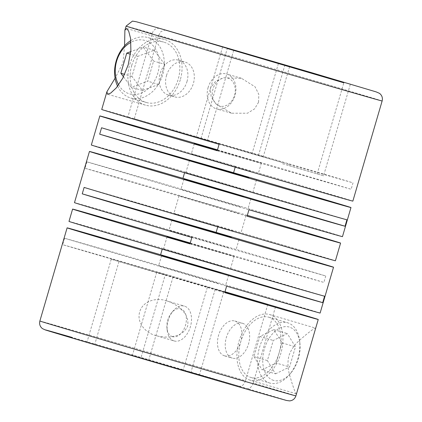 <?xml version="1.0" encoding="UTF-8"?>
<svg xmlns="http://www.w3.org/2000/svg" width="422" height="422" viewBox="0 0 422 422"><rect width="100%" height="100%" fill="white"/><g stroke="black" fill="none" stroke-linecap="round" stroke-linejoin="round"><path stroke-width="0.32" stroke-dasharray="2.11 1.58" d="M183.148 370.083L132.408 355.356L140.948 357.935L165.25 274.827L156.715 272.248L164.39 274.411L207.45 286.976L183.148 370.083L239.242 386.23C241.943 386.584 244.022 384.758 245.472 380.755A133.378 0.464 16.3 0 0 69.187 329.287A133.378 0.464 16.3 0 0 39.868 321.021M222.842 266.493L163.493 249.059L222.842 266.493M190.148 243.346L234.126 256.323L190.085 243.568M228.328 247.725L168.985 230.291L228.328 247.725M233.229 230.971L173.88 213.532L233.229 230.971M238.404 213.274L179.055 195.84L238.404 213.274M250.673 171.321L191.324 153.882L250.673 171.321M217.393 150.179L261.366 163.161L217.33 150.406M240.287 206.843L180.938 189.404L240.287 206.843M258.57 102.203L254.603 108.86L247.482 113.223L231.514 113.207L216.154 104.107L211.142 96.87L210.356 88.119L215.695 81.193L223.734 77.785L241.447 78.276L255.078 86.826L258.802 94.386L258.57 102.203M235.202 167.196L235.46 166.305A133.378 0.464 -163.7 0 1 352.85 201.12M247.339 215.341A133.378 0.464 -163.7 0 0 113.871 176.47A133.378 0.464 -163.7 0 0 84.996 168.294L86.874 161.858A133.378 0.464 -163.7 0 1 115.755 170.034A133.378 0.464 -163.7 0 1 257.831 211.433A133.378 0.464 -163.7 0 1 342.464 236.642M91.331 145.015A133.378 0.464 -163.7 0 1 120.65 153.281A133.378 0.464 -163.7 0 1 184.831 171.886L184.578 172.751M217.488 149.847A133.378 0.464 -163.7 0 1 351.13 189.278L353.008 182.842A133.378 0.464 -163.7 0 0 258.712 154.927A133.378 0.464 -163.7 0 0 134.317 118.703L263.249 156.726L258.48 155.396L284.813 65.363M382.132 100.985A133.378 0.464 16.3 0 0 299.857 76.472A133.378 0.464 16.3 0 0 158.698 35.327L134.317 118.703M101.723 109.493A133.378 0.464 -163.7 0 1 127.913 116.857L152.295 33.48A133.378 0.464 16.3 0 0 126.104 26.117M124.574 45.803L122.987 62.878L115.09 78.202M217.757 226.846L218.021 225.96A133.378 0.464 -163.7 0 1 335.411 260.77M224.995 291.75A133.378 0.464 -163.7 0 0 91.527 252.878A133.378 0.464 -163.7 0 0 62.651 244.702L64.534 238.266A133.378 0.464 -163.7 0 1 93.41 246.443A133.378 0.464 -163.7 0 1 235.487 287.841A133.378 0.464 -163.7 0 1 320.124 313.045M68.992 221.423A133.378 0.464 -163.7 0 1 98.31 229.689A133.378 0.464 -163.7 0 1 162.486 248.294L162.233 249.154M190.248 243.009A133.378 0.464 -163.7 0 1 323.885 282.439L325.768 276.009A133.378 0.464 -163.7 0 0 229.014 247.371A133.378 0.464 -163.7 0 0 103.796 210.921A133.378 0.464 -163.7 0 0 74.478 202.655M296.629 393.378L296.281 393.789C295.695 393.61 294.213 389.881 291.829 382.59C290.695 377.637 285.989 368.084 288.912 355.778C292.91 344.004 302.421 338.18 305.481 335.137C312.169 329.767 314.459 328.184 315.477 328.1L315.545 328.691M296.281 393.789L250.22 380.175A34.219 21.765 -73.5 0 1 239.026 341.266A34.219 21.765 -73.5 0 1 269.521 314.522A34.219 21.765 -73.5 0 1 269.616 314.548A34.219 21.765 -73.5 0 1 280.815 353.457A34.219 21.765 -73.5 0 1 250.315 380.201A34.219 21.765 -73.5 0 1 250.22 380.175M295.896 395.889A133.378 0.464 16.3 0 0 253.221 383.049L275.566 306.641M245.187 190.085L185.838 172.651L245.187 190.085M213.041 88.91A14.527 11.209 -73.9 0 0 219.714 106.027A14.527 11.209 -73.9 0 0 234.537 95.266A14.527 11.209 -73.9 0 0 227.869 78.149A14.527 11.209 -73.9 0 0 213.041 88.91M208.136 87.481A18.157 14.01 -73.9 0 0 216.549 108.897A18.157 14.01 -73.9 0 0 235.007 95.419A18.157 14.01 -73.9 0 0 226.593 74.003A18.157 14.01 -73.9 0 0 208.136 87.481M117.611 86.23A31.423 24.249 -73.9 0 0 130.751 98.01A31.423 24.249 -73.9 0 0 162.697 74.683A31.423 24.249 -73.9 0 0 148.138 37.611A31.423 24.249 -73.9 0 0 130.825 40.549M131.727 65.41A31.423 24.249 106.1 0 1 163.673 42.084A31.423 24.249 106.1 0 1 178.232 79.157A31.423 24.249 106.1 0 1 146.292 102.483A31.423 24.249 106.1 0 1 131.727 65.41M118.64 84.854A27.794 21.443 -73.9 0 0 139.439 93.753A27.794 21.443 -73.9 0 0 157.791 73.249A27.794 21.443 -73.9 0 0 153.339 45.961A27.794 21.443 -73.9 0 0 130.957 42.274M224.594 355.851A18.157 11.547 106.5 0 0 240.777 341.662A18.157 11.547 106.5 0 0 234.832 321.015A18.157 11.547 106.5 0 0 234.785 321A18.157 11.547 106.5 0 0 218.601 335.195A18.157 11.547 106.5 0 0 224.541 355.841A18.157 11.547 106.5 0 0 224.594 355.851M242.534 323.294A18.157 11.547 -73.5 0 1 242.587 323.305A18.157 11.547 -73.5 0 1 248.526 343.951A18.157 11.547 -73.5 0 1 232.343 358.146A18.157 11.547 -73.5 0 1 232.295 358.13A18.157 11.547 -73.5 0 1 226.356 337.484A18.157 11.547 -73.5 0 1 242.534 323.294M172.54 336.682A14.527 9.237 -73.5 0 1 166.985 328.469A14.527 9.237 -73.5 0 1 171.643 312.697A14.527 9.237 -73.5 0 1 180.695 308.804A14.527 9.237 -73.5 0 1 185.495 325.299A14.527 9.237 -73.5 0 1 172.54 336.682M174.207 340.965A18.157 11.547 -73.5 0 1 174.159 340.95A18.157 11.547 -73.5 0 1 167.26 330.695A18.157 11.547 -73.5 0 1 173.089 310.982A18.157 11.547 -73.5 0 1 184.398 306.108A18.157 11.547 -73.5 0 1 184.451 306.124A18.157 11.547 -73.5 0 1 190.391 326.77A18.157 11.547 -73.5 0 1 174.207 340.965M273.614 380.391A27.794 17.677 -73.5 0 1 264.425 348.825A27.794 17.677 -73.5 0 1 289.212 327.039A27.794 17.677 -73.5 0 1 299.847 342.759A27.794 17.677 -73.5 0 1 290.932 372.932A27.794 17.677 -73.5 0 1 273.614 380.391M269.906 383.081A31.423 19.987 -73.5 0 1 269.822 383.055A31.423 19.987 -73.5 0 1 259.541 347.322A31.423 19.987 -73.5 0 1 287.546 322.761A31.423 19.987 -73.5 0 1 287.635 322.788A31.423 19.987 -73.5 0 1 299.573 340.533A31.423 19.987 -73.5 0 1 289.487 374.652A31.423 19.987 -73.5 0 1 269.906 383.081M268.74 317.202A31.423 19.987 -73.5 0 1 268.825 317.228A31.423 19.987 -73.5 0 1 279.106 352.961A31.423 19.987 -73.5 0 1 251.101 377.521A31.423 19.987 -73.5 0 1 251.011 377.495A31.423 19.987 -73.5 0 1 240.73 341.767A31.423 19.987 -73.5 0 1 268.74 317.202M156.161 335.627C145.622 333.227 136.38 322.577 139.729 311.758C142.947 300.717 156.694 297.357 166.352 300.775C169.022 301.466 172.034 302.832 175.399 304.874C177.456 306.114 179.603 307.833 181.845 310.043C186.688 314.469 188.629 319.823 187.669 326.095C184.952 331.787 180.363 335.163 173.901 336.234C171.132 336.861 168.204 337.125 165.118 337.03C161.13 336.782 158.139 336.318 156.161 335.627L174.159 340.95M186.983 81.599A18.157 14.01 -73.9 0 0 178.569 60.177A18.157 14.01 -73.9 0 0 160.112 73.655A18.157 14.01 -73.9 0 0 168.526 95.077A18.157 14.01 -73.9 0 0 186.983 81.599M166.516 75.501A18.157 14.01 106.1 0 1 184.973 62.023A18.157 14.01 106.1 0 1 193.387 83.44A18.157 14.01 106.1 0 1 174.93 96.918A18.157 14.01 106.1 0 1 166.516 75.501M180.299 79.769A34.219 26.401 106.1 0 1 145.516 105.162A34.219 26.401 106.1 0 1 129.66 64.798A34.219 26.401 106.1 0 1 164.443 39.399A34.219 26.401 106.1 0 1 180.299 79.769M217.942 283.246L158.593 265.813L217.942 283.246M217.23 150.738L351.13 189.278M219.113 144.303L282.861 162.655L127.913 116.857M235.46 166.305L101.565 127.766M278.42 63.474L252.082 153.555M200.993 138.458L227.294 48.498M233.682 50.392L207.392 140.299M172.999 277.117L148.697 360.23L199.432 374.958L190.897 372.373L215.204 289.265L223.739 291.845L111.223 259.277L224.747 292.61M148.697 360.23L86.921 342.384L140.948 357.935M253.221 383.049C251.781 387.043 249.703 388.862 246.991 388.52L190.897 372.373M258.48 155.396L289.26 164.496L288.949 165.566L323.568 175.8L350.223 84.648M323.568 175.8L282.545 163.725L282.861 162.655M317.17 173.959L343.824 82.807M224.905 292.061L215.204 289.265M165.25 274.827L62.651 244.702M111.223 259.277L86.921 342.384M118.972 261.566L94.67 344.679M282.545 163.725L288.949 165.566M159.426 28.306C155.655 28.174 153.281 29.899 152.295 33.48M158.698 35.327L160.972 31.555L165.218 30.02M166.352 300.775L184.451 306.124M267.801 304.404L245.472 380.755M207.45 286.976L224.921 292.003M275.529 373.839L289.571 366.971L295.453 346.847L287.298 333.591L273.261 340.459L267.374 360.583L275.529 373.839L262.094 369.867L276.136 362.999L289.571 366.971M276.136 362.999L282.017 342.88L273.862 329.624L259.825 336.487L253.938 356.611L267.374 360.583M259.825 336.487L273.261 340.459M253.938 356.611L262.094 369.867M282.017 342.88L295.453 346.847M273.862 329.624L287.298 333.591M123.498 76.804L131.342 87.296L147.716 81.203L153.603 61.079L143.105 47.048L130.773 51.637M164.701 64.276L154.204 50.244L137.83 56.337L131.944 76.456L142.436 90.487L158.814 84.4L164.701 64.276L153.603 61.079M158.814 84.4L147.716 81.203M154.204 50.244L143.105 47.048M137.83 56.337L130.472 54.216M131.944 76.456L124.675 74.362M142.436 90.487L131.342 87.296M64.534 238.266L226.625 286.174M324.581 296.202L162.486 248.294M191.868 237.465L325.768 276.009M189.99 243.9L323.885 282.439M218.021 225.96L84.12 187.415M86.874 161.858L248.969 209.766M84.996 168.294L247.086 216.201M346.921 219.793L184.831 171.886M289.26 164.496L353.008 182.842M239.242 386.23A126.394 0.443 16.3 0 0 72.394 337.516M259.451 392.798A126.394 0.443 16.3 0 0 246.991 388.52M167.101 236.726L163.493 249.059M172.002 219.968L168.985 230.291M179.055 195.84L173.88 213.532M194.342 143.564L191.324 153.882M183.955 179.086L180.938 189.404M189.441 160.318L185.838 172.651M148.138 37.611L163.673 42.084M234.832 321.015L242.587 323.305M166.985 328.469L167.26 330.695M171.643 312.697L173.089 310.982M268.825 317.228L287.635 322.788M178.569 60.177L184.973 62.023M145.516 105.162L107.452 94.206M231.514 113.207L216.549 108.897M161.615 255.489L158.593 265.813M222.568 47.048L196.225 137.129M289.592 66.65L263.249 156.726M223.739 291.845L199.432 374.958M156.715 272.248L132.408 355.356M228.634 275.091L225.617 285.414M241.447 78.276L226.593 74.003M164.443 39.399L126.595 28.506M168.526 95.077L174.93 96.918M269.616 314.548L315.466 328.1M251.011 377.495L269.822 383.055M299.847 342.759L299.573 340.533M290.932 372.932L289.487 374.652M224.541 355.841L232.295 358.13M130.751 98.01L146.292 102.483M256.465 179.92L252.862 192.247M136.195 21.722L136.638 21.838M250.979 198.683L247.962 209.006M261.366 163.161L258.348 173.484M246.079 215.442L240.904 233.134M239.026 239.569L236.003 249.887M234.126 256.323L230.517 268.656"/><path stroke-width="0.63" d="M190.085 243.568L167.101 236.726L190.148 243.346M231.351 237.407L172.002 219.968L231.351 237.407M217.33 150.406L194.342 143.564L217.393 150.179M243.304 196.52L183.955 179.086L243.304 196.52M115.09 78.202L106.935 91.674L107.452 94.206L110.648 93.13L116.15 88.034L122.739 78.26L128.235 64.782L130.878 50.36L130.577 38.423L128.684 31.122L126.595 28.506L124.891 30.263L126.104 26.117A133.378 0.464 16.3 0 0 210.736 51.32A133.378 0.464 16.3 0 0 352.813 92.719A133.378 0.464 16.3 0 0 382.132 100.985L352.85 201.12A133.378 0.464 -163.7 0 1 323.532 192.854A133.378 0.464 -163.7 0 1 198.314 156.404A133.378 0.464 -163.7 0 1 101.565 127.766L99.682 134.201A133.378 0.464 -163.7 0 0 196.43 162.834A133.378 0.464 -163.7 0 0 321.654 199.29A133.378 0.464 -163.7 0 0 350.972 207.55L342.464 236.642A133.378 0.464 -163.7 0 1 313.145 228.376A133.378 0.464 -163.7 0 1 248.969 209.766L247.086 216.201A133.378 0.464 -163.7 0 0 311.267 234.811A133.378 0.464 -163.7 0 0 340.586 243.072L335.411 260.77A133.378 0.464 -163.7 0 1 306.092 252.504A133.378 0.464 -163.7 0 1 180.869 216.053A133.378 0.464 -163.7 0 1 84.12 187.415L82.237 193.851A133.378 0.464 -163.7 0 0 178.991 222.489A133.378 0.464 -163.7 0 0 304.209 258.939A133.378 0.464 -163.7 0 0 333.528 267.205L320.124 313.045A133.378 0.464 -163.7 0 1 290.805 304.784A133.378 0.464 -163.7 0 1 226.625 286.174L224.747 292.61A133.378 0.464 -163.7 0 0 288.922 311.214A133.378 0.464 -163.7 0 0 318.241 319.48L295.896 395.889A133.378 0.464 16.3 0 1 266.577 387.623A133.378 0.464 16.3 0 1 124.501 346.225A133.378 0.464 16.3 0 1 39.868 321.021C39.14 324.107 40 326.639 42.448 328.622L45.296 329.935L64.123 335.638L259.483 392.808L286.496 400.467L289.624 400.9C292.752 400.552 294.846 398.88 295.896 395.889M235.202 167.196L233.582 172.74A133.378 0.464 -163.7 0 1 350.972 207.55M184.578 172.751L182.948 178.321A133.378 0.464 -163.7 0 0 118.772 159.716A133.378 0.464 -163.7 0 0 89.453 151.451A133.378 0.464 -163.7 0 0 174.086 176.654A133.378 0.464 -163.7 0 0 316.162 218.053A133.378 0.464 -163.7 0 0 345.043 226.229L346.921 219.793A133.378 0.464 -163.7 0 1 318.046 211.617A133.378 0.464 -163.7 0 1 175.969 170.219A133.378 0.464 -163.7 0 1 91.331 145.015L99.84 115.929A133.378 0.464 -163.7 0 1 129.158 124.195A133.378 0.464 -163.7 0 1 217.488 149.847M99.84 115.929A133.378 0.464 -163.7 0 0 217.23 150.738L219.113 144.303A133.378 0.464 -163.7 0 1 101.723 109.493L106.93 91.674M124.891 30.263L124.574 45.803M247.339 215.341A133.378 0.464 -163.7 0 1 340.586 243.072M217.757 226.846L216.138 232.39A133.378 0.464 -163.7 0 1 333.528 267.205M162.233 249.154L160.603 254.73A133.378 0.464 -163.7 0 0 96.427 236.12A133.378 0.464 -163.7 0 0 67.109 227.859A133.378 0.464 -163.7 0 0 151.741 253.063A133.378 0.464 -163.7 0 0 293.823 294.461A133.378 0.464 -163.7 0 0 322.698 302.637L324.581 296.202A133.378 0.464 -163.7 0 1 295.701 288.026A133.378 0.464 -163.7 0 1 153.624 246.627A133.378 0.464 -163.7 0 1 68.992 221.423L72.595 209.09A133.378 0.464 -163.7 0 1 101.913 217.356A133.378 0.464 -163.7 0 1 190.248 243.009M72.595 209.09A133.378 0.464 -163.7 0 0 189.99 243.9L191.868 237.465A133.378 0.464 -163.7 0 1 74.478 202.655L89.453 151.451M224.905 292.061L275.566 306.641A133.378 0.464 -163.7 0 1 318.241 319.48M248.79 177.752L189.441 160.318L248.79 177.752M130.825 40.549A31.423 24.249 -73.9 0 0 116.192 60.937A31.423 24.249 -73.9 0 0 117.611 86.23M130.957 42.274A27.794 21.443 -73.9 0 0 116.657 61.095A27.794 21.443 -73.9 0 0 118.64 84.854M220.959 272.928L161.615 255.489L220.959 272.928M233.582 172.74L99.682 134.201M227.294 48.498L343.824 82.807L284.212 65.004L233.682 50.392M165.218 30.02L233.735 50.218M227.331 48.377L159.368 28.29M224.921 292.003L267.801 304.404M124.675 74.362L120.845 73.264L126.732 53.14L130.773 51.637M120.845 73.264L123.498 76.804M130.472 54.216L126.732 53.14M224.995 291.75A133.378 0.464 -163.7 0 1 267.817 304.352M322.698 302.637L160.603 254.73M216.138 232.39L82.237 193.851M345.043 226.229L182.948 178.321M72.394 337.516A126.394 0.443 16.3 0 0 88.662 342.917A126.394 0.443 16.3 0 0 259.451 392.798M159.426 28.306L165.83 30.152M67.109 227.859L39.868 321.021M126.104 26.117L132.439 21.1L136.195 21.722M136.638 21.838L159.395 28.3M382.132 100.985C382.865 97.867 381.984 95.319 379.494 93.346L376.171 91.896L313.124 73.122L165.804 30.141"/></g></svg>
